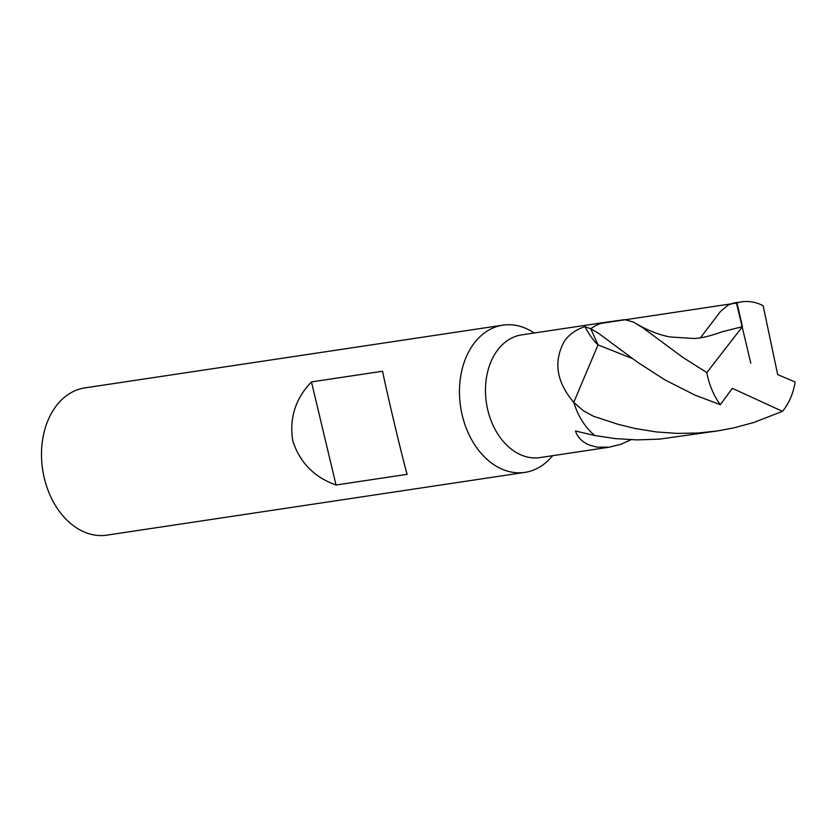 <?xml version="1.0" encoding="UTF-8"?>
<svg xmlns="http://www.w3.org/2000/svg" width="837" height="837" viewBox="0 0 837 837"><rect width="100%" height="100%" fill="white"/><g stroke="black" fill="none" stroke-linecap="round" stroke-linejoin="round"><path stroke-width="1.26" d="M534.215 332.99L532.489 331.912A74.441 53.903 81.5 0 0 502.859 325.154A74.441 53.903 81.5 0 0 496.707 326.587A74.441 53.903 81.5 0 0 461.323 410.998A74.441 53.903 81.5 0 0 524.862 472.392A74.441 53.903 81.5 0 0 551.28 457.243M637.595 324.358C642.806 327.801 657.223 334.748 670.207 336.966L693.245 338.441C699.973 338.514 709.682 336.275 722.362 331.714L742.429 326.671L706.836 372.57L682.605 357.221L642.9 327.832L633.483 322.099L624.695 319.64L606.229 322.182A62.032 44.926 81.5 0 0 601.102 323.375A62.032 44.926 81.5 0 1 606.229 322.182L521.618 334.884A62.032 44.926 81.5 0 0 516.492 336.076A62.032 44.926 81.5 0 0 487.008 406.416A62.032 44.926 81.5 0 0 539.959 457.588M502.849 325.154L84.882 387.897A74.441 53.903 81.5 0 0 78.73 389.341A74.441 53.903 81.5 0 0 43.346 473.742A74.441 53.903 81.5 0 0 106.885 535.146M336.035 485.01L407.106 474.338C402.022 456.374 387.636 396.027 382.551 371.241L311.469 381.913C295.43 398.642 289.194 418.259 292.762 440.754C299.719 462.442 314.147 477.195 336.035 485.01L311.469 381.913M630.962 439.739L620.824 444.301L609.064 447.199L596.938 447.125L589.51 445.096A62.032 44.926 81.5 0 1 589.363 445.033C582.228 442.041 577.593 437.364 575.479 431.003L594.804 435.533L615.551 438.63L636.978 439.896L659.525 439.122L717.591 430.919L733.421 427.979L753.729 422.518L782.459 411.344A62.032 44.926 81.5 0 0 795.15 382.017L777.678 374.599L763.135 305.704A62.032 44.926 81.5 0 0 741.603 301.854A62.032 44.926 81.5 0 0 736.978 302.9L733.798 303.025L741.603 301.854M584.917 326.618C576.065 329.6 569.296 334.34 564.609 340.826A62.032 44.926 81.5 0 0 564.504 340.973C553.215 361.343 556.302 381.798 573.763 402.356L598.026 344.875C593.548 340.711 589.175 334.622 584.917 326.618L591.152 328.951L598.696 333.419L637.637 362.295L665.091 379.977L695.045 395.137L720.312 404.689A62.032 44.926 81.5 0 1 706.836 372.57M632.374 358.518L598.026 344.875L590.765 328.763A62.032 44.926 81.5 0 1 601.102 323.375A62.032 44.926 81.5 0 0 590.765 328.763L598.026 344.875L573.763 402.356A62.032 44.926 81.5 0 0 594.804 435.533A62.032 44.926 81.5 0 1 573.763 402.356L583.201 410.664L593.663 416.345L618.219 424.338L634.802 428.429L656.313 431.934L677.123 433.409L698.1 433.001L717.591 430.919M700.527 337.698L720.385 311.605L728.064 305.107L733.798 303.025M742.429 326.671L736.978 302.9M782.459 411.344L732.333 388.337L720.312 404.689M601.102 323.375L736.487 303.057L750.81 363.206M551.301 457.222L552.64 455.684M106.979 535.125L524.956 472.382M610.027 447.063L540.032 457.577"/></g></svg>

